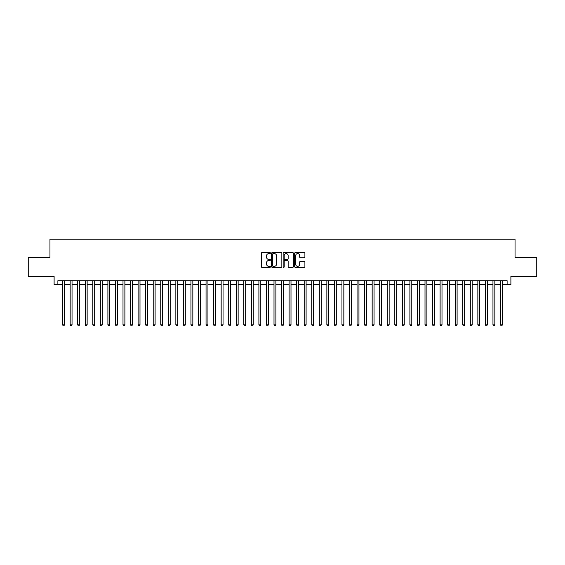 <?xml version="1.0" encoding="UTF-8"?>
<svg xmlns="http://www.w3.org/2000/svg" width="565" height="565" viewBox="0 0 565 565"><rect width="100%" height="100%" fill="white"/><g stroke="black" fill="none" stroke-linecap="round" stroke-linejoin="round"><path stroke-width="0.85" d="M270.423 253.071A0.516 0.516 0 0 0 269.901 252.555L262.026 252.555A0.742 0.742 0 0 0 261.284 253.297L261.284 266.631A0.742 0.742 0 0 0 262.026 267.372L269.901 267.372A0.516 0.516 0 0 0 270.423 266.857A0.516 0.516 0 0 0 269.901 266.334L268.884 266.334A2.373 2.373 0 0 1 266.511 263.968L266.511 262.852A2.373 2.373 0 0 1 268.884 260.479L269.901 260.479A0.516 0.516 0 0 0 270.423 259.964A0.516 0.516 0 0 0 269.901 259.441L268.884 259.441A2.373 2.373 0 0 1 266.511 257.075L266.511 255.959A2.373 2.373 0 0 1 268.884 253.586L269.901 253.586A0.516 0.516 0 0 0 270.423 253.071M304.161 257.774A0.742 0.742 0 0 0 304.902 257.033L304.902 253.297A0.742 0.742 0 0 0 304.161 252.555L295.41 252.555A0.742 0.742 0 0 0 294.676 253.297L294.676 266.631A0.742 0.742 0 0 0 295.41 267.372L304.161 267.372A0.742 0.742 0 0 0 304.902 266.631L304.902 262.111A0.742 0.742 0 0 0 304.161 261.369L300.418 261.369A0.742 0.742 0 0 0 299.676 262.111L299.676 264.356A1.985 1.985 0 0 1 297.691 266.334A1.985 1.985 0 0 1 295.707 264.356L295.707 255.571A1.985 1.985 0 0 1 297.691 253.586A1.985 1.985 0 0 1 299.676 255.571L299.676 257.033A0.742 0.742 0 0 0 300.418 257.774L304.161 257.774M57.884 284.499L57.884 280.727L507.116 280.727L507.116 284.499L510.894 284.499L510.894 276.193L536.75 276.193L536.75 257.322L515.047 257.322L515.047 239.2L49.953 239.2L49.953 257.322L28.25 257.322L28.25 276.193L54.106 276.193L54.106 284.499L62.602 284.499M281.85 253.297A0.742 0.742 0 0 0 281.109 252.555L272.365 252.555A0.742 0.742 0 0 0 271.624 253.297L271.624 266.631A0.742 0.742 0 0 0 272.365 267.372L281.109 267.372A0.742 0.742 0 0 0 281.85 266.631L281.85 253.297M283.891 252.555L292.635 252.555A0.742 0.742 0 0 1 293.376 253.297L293.376 266.631A0.742 0.742 0 0 1 292.635 267.372L288.892 267.372A0.742 0.742 0 0 1 288.15 266.631L288.15 261.221A0.742 0.742 0 0 0 287.408 260.479L284.93 260.479A0.742 0.742 0 0 0 284.188 261.221L284.188 266.857A0.516 0.516 0 0 1 283.665 267.372A0.516 0.516 0 0 1 283.15 266.857L283.15 253.297A0.742 0.742 0 0 1 283.891 252.555M64.488 284.499L70.152 284.499M72.038 284.499L77.702 284.499M79.587 284.499L85.251 284.499M87.144 284.499L92.801 284.499M94.694 284.499L100.351 284.499M102.244 284.499L107.901 284.499M109.794 284.499L115.451 284.499M117.343 284.499L123.001 284.499M124.893 284.499L130.557 284.499M132.443 284.499L138.107 284.499M139.993 284.499L145.657 284.499M147.543 284.499L153.207 284.499M155.093 284.499L160.757 284.499M162.642 284.499L168.306 284.499M170.192 284.499L175.856 284.499M177.742 284.499L183.406 284.499M185.292 284.499L190.956 284.499M192.842 284.499L198.506 284.499M200.391 284.499L206.055 284.499M207.941 284.499L213.605 284.499M215.491 284.499L221.155 284.499M223.041 284.499L228.705 284.499M230.591 284.499L236.255 284.499M238.14 284.499L243.805 284.499M245.69 284.499L251.354 284.499M253.24 284.499L258.904 284.499M260.797 284.499L266.454 284.499M268.347 284.499L274.004 284.499M275.897 284.499L281.554 284.499M283.446 284.499L289.103 284.499M290.996 284.499L296.653 284.499M298.546 284.499L304.203 284.499M306.096 284.499L311.76 284.499M313.646 284.499L319.31 284.499M321.195 284.499L326.86 284.499M328.745 284.499L334.409 284.499M336.295 284.499L341.959 284.499M343.845 284.499L349.509 284.499M351.395 284.499L357.059 284.499M358.945 284.499L364.609 284.499M366.494 284.499L372.158 284.499M374.044 284.499L379.708 284.499M381.594 284.499L387.258 284.499M389.144 284.499L394.808 284.499M396.694 284.499L402.358 284.499M404.243 284.499L409.908 284.499M411.793 284.499L417.457 284.499M419.343 284.499L425.007 284.499M426.893 284.499L432.557 284.499M434.443 284.499L440.107 284.499M442 284.499L447.657 284.499M449.549 284.499L455.206 284.499M457.099 284.499L462.756 284.499M464.649 284.499L470.306 284.499M472.199 284.499L477.856 284.499M479.749 284.499L485.413 284.499M487.298 284.499L492.963 284.499M494.848 284.499L500.512 284.499M502.398 284.499L507.116 284.499M273.178 253.586A0.516 0.516 0 0 0 272.662 254.109L272.662 265.818A0.516 0.516 0 0 0 273.178 266.334L274.258 266.334A2.373 2.373 0 0 0 276.624 263.968L276.624 255.959A2.373 2.373 0 0 0 274.258 253.586L273.178 253.586M288.15 255.606A1.985 1.985 0 0 0 286.165 253.629A1.985 1.985 0 0 0 284.188 255.606L284.188 258.706A0.742 0.742 0 0 0 284.93 259.441L287.408 259.441A0.742 0.742 0 0 0 288.15 258.706L288.15 255.606M64.488 280.727L64.488 324.819L62.602 324.819L62.602 280.727M64.488 324.819L63.923 325.8L63.167 325.8L62.602 324.819M72.038 280.727L72.038 324.819L70.152 324.819L70.152 280.727M72.038 324.819L71.473 325.8L70.717 325.8L70.152 324.819M79.587 280.727L79.587 324.819L77.702 324.819L77.702 280.727M79.587 324.819L79.022 325.8L78.267 325.8L77.702 324.819M87.144 280.727L87.144 324.819L85.251 324.819L85.251 280.727M87.144 324.819L86.572 325.8L85.816 325.8L85.251 324.819M94.694 280.727L94.694 324.819L92.801 324.819L92.801 280.727M94.694 324.819L94.122 325.8L93.366 325.8L92.801 324.819M102.244 280.727L102.244 324.819L100.351 324.819L100.351 280.727M102.244 324.819L101.672 325.8L100.923 325.8L100.351 324.819M109.794 280.727L109.794 324.819L107.901 324.819L107.901 280.727M109.794 324.819L109.222 325.8L108.473 325.8L107.901 324.819M117.343 280.727L117.343 324.819L115.451 324.819L115.451 280.727M117.343 324.819L116.778 325.8L116.023 325.8L115.451 324.819M124.893 280.727L124.893 324.819L123.001 324.819L123.001 280.727M124.893 324.819L124.328 325.8L123.573 325.8L123.001 324.819M132.443 280.727L132.443 324.819L130.557 324.819L130.557 280.727M132.443 324.819L131.878 325.8L131.122 325.8L130.557 324.819M139.993 280.727L139.993 324.819L138.107 324.819L138.107 280.727M139.993 324.819L139.428 325.8L138.672 325.8L138.107 324.819M147.543 280.727L147.543 324.819L145.657 324.819L145.657 280.727M147.543 324.819L146.978 325.8L146.222 325.8L145.657 324.819M155.093 280.727L155.093 324.819L153.207 324.819L153.207 280.727M155.093 324.819L154.528 325.8L153.772 325.8L153.207 324.819M162.642 280.727L162.642 324.819L160.757 324.819L160.757 280.727M162.642 324.819L162.077 325.8L161.322 325.8L160.757 324.819M170.192 280.727L170.192 324.819L168.306 324.819L168.306 280.727M170.192 324.819L169.627 325.8L168.871 325.8L168.306 324.819M177.742 280.727L177.742 324.819L175.856 324.819L175.856 280.727M177.742 324.819L177.177 325.8L176.421 325.8L175.856 324.819M185.292 280.727L185.292 324.819L183.406 324.819L183.406 280.727M185.292 324.819L184.727 325.8L183.971 325.8L183.406 324.819M192.842 280.727L192.842 324.819L190.956 324.819L190.956 280.727M192.842 324.819L192.277 325.8L191.521 325.8L190.956 324.819M200.391 280.727L200.391 324.819L198.506 324.819L198.506 280.727M200.391 324.819L199.826 325.8L199.071 325.8L198.506 324.819M207.941 280.727L207.941 324.819L206.055 324.819L206.055 280.727M207.941 324.819L207.376 325.8L206.621 325.8L206.055 324.819M215.491 280.727L215.491 324.819L213.605 324.819L213.605 280.727M215.491 324.819L214.926 325.8L214.17 325.8L213.605 324.819M223.041 280.727L223.041 324.819L221.155 324.819L221.155 280.727M223.041 324.819L222.476 325.8L221.72 325.8L221.155 324.819M230.591 280.727L230.591 324.819L228.705 324.819L228.705 280.727M230.591 324.819L230.026 325.8L229.27 325.8L228.705 324.819M238.14 280.727L238.14 324.819L236.255 324.819L236.255 280.727M238.14 324.819L237.575 325.8L236.82 325.8L236.255 324.819M245.69 280.727L245.69 324.819L243.805 324.819L243.805 280.727M245.69 324.819L245.125 325.8L244.37 325.8L243.805 324.819M253.24 280.727L253.24 324.819L251.354 324.819L251.354 280.727M253.24 324.819L252.675 325.8L251.919 325.8L251.354 324.819M260.797 280.727L260.797 324.819L258.904 324.819L258.904 280.727M260.797 324.819L260.225 325.8L259.469 325.8L258.904 324.819M268.347 280.727L268.347 324.819L266.454 324.819L266.454 280.727M268.347 324.819L267.775 325.8L267.019 325.8L266.454 324.819M275.897 280.727L275.897 324.819L274.004 324.819L274.004 280.727M275.897 324.819L275.325 325.8L274.576 325.8L274.004 324.819M283.446 280.727L283.446 324.819L281.554 324.819L281.554 280.727M283.446 324.819L282.874 325.8L282.126 325.8L281.554 324.819M290.996 280.727L290.996 324.819L289.103 324.819L289.103 280.727M290.996 324.819L290.424 325.8L289.676 325.8L289.103 324.819M298.546 280.727L298.546 324.819L296.653 324.819L296.653 280.727M298.546 324.819L297.981 325.8L297.225 325.8L296.653 324.819M306.096 280.727L306.096 324.819L304.203 324.819L304.203 280.727M306.096 324.819L305.531 325.8L304.775 325.8L304.203 324.819M313.646 280.727L313.646 324.819L311.76 324.819L311.76 280.727M313.646 324.819L313.081 325.8L312.325 325.8L311.76 324.819M321.195 280.727L321.195 324.819L319.31 324.819L319.31 280.727M321.195 324.819L320.63 325.8L319.875 325.8L319.31 324.819M328.745 280.727L328.745 324.819L326.86 324.819L326.86 280.727M328.745 324.819L328.18 325.8L327.425 325.8L326.86 324.819M336.295 280.727L336.295 324.819L334.409 324.819L334.409 280.727M336.295 324.819L335.73 325.8L334.974 325.8L334.409 324.819M343.845 280.727L343.845 324.819L341.959 324.819L341.959 280.727M343.845 324.819L343.28 325.8L342.524 325.8L341.959 324.819M351.395 280.727L351.395 324.819L349.509 324.819L349.509 280.727M351.395 324.819L350.83 325.8L350.074 325.8L349.509 324.819M358.945 280.727L358.945 324.819L357.059 324.819L357.059 280.727M358.945 324.819L358.38 325.8L357.624 325.8L357.059 324.819M366.494 280.727L366.494 324.819L364.609 324.819L364.609 280.727M366.494 324.819L365.929 325.8L365.174 325.8L364.609 324.819M374.044 280.727L374.044 324.819L372.158 324.819L372.158 280.727M374.044 324.819L373.479 325.8L372.723 325.8L372.158 324.819M381.594 280.727L381.594 324.819L379.708 324.819L379.708 280.727M381.594 324.819L381.029 325.8L380.273 325.8L379.708 324.819M389.144 280.727L389.144 324.819L387.258 324.819L387.258 280.727M389.144 324.819L388.579 325.8L387.823 325.8L387.258 324.819M396.694 280.727L396.694 324.819L394.808 324.819L394.808 280.727M396.694 324.819L396.129 325.8L395.373 325.8L394.808 324.819M404.243 280.727L404.243 324.819L402.358 324.819L402.358 280.727M404.243 324.819L403.678 325.8L402.923 325.8L402.358 324.819M411.793 280.727L411.793 324.819L409.908 324.819L409.908 280.727M411.793 324.819L411.228 325.8L410.473 325.8L409.908 324.819M419.343 280.727L419.343 324.819L417.457 324.819L417.457 280.727M419.343 324.819L418.778 325.8L418.022 325.8L417.457 324.819M426.893 280.727L426.893 324.819L425.007 324.819L425.007 280.727M426.893 324.819L426.328 325.8L425.572 325.8L425.007 324.819M434.443 280.727L434.443 324.819L432.557 324.819L432.557 280.727M434.443 324.819L433.878 325.8L433.122 325.8L432.557 324.819M442 280.727L442 324.819L440.107 324.819L440.107 280.727M442 324.819L441.427 325.8L440.672 325.8L440.107 324.819M449.549 280.727L449.549 324.819L447.657 324.819L447.657 280.727M449.549 324.819L448.977 325.8L448.222 325.8L447.657 324.819M457.099 280.727L457.099 324.819L455.206 324.819L455.206 280.727M457.099 324.819L456.527 325.8L455.778 325.8L455.206 324.819M464.649 280.727L464.649 324.819L462.756 324.819L462.756 280.727M464.649 324.819L464.077 325.8L463.328 325.8L462.756 324.819M472.199 280.727L472.199 324.819L470.306 324.819L470.306 280.727M472.199 324.819L471.634 325.8L470.878 325.8L470.306 324.819M479.749 280.727L479.749 324.819L477.856 324.819L477.856 280.727M479.749 324.819L479.184 325.8L478.428 325.8L477.856 324.819M487.298 280.727L487.298 324.819L485.413 324.819L485.413 280.727M487.298 324.819L486.733 325.8L485.978 325.8L485.413 324.819M494.848 280.727L494.848 324.819L492.963 324.819L492.963 280.727M494.848 324.819L494.283 325.8L493.527 325.8L492.963 324.819M502.398 280.727L502.398 324.819L500.512 324.819L500.512 280.727M502.398 324.819L501.833 325.8L501.077 325.8L500.512 324.819"/></g></svg>
